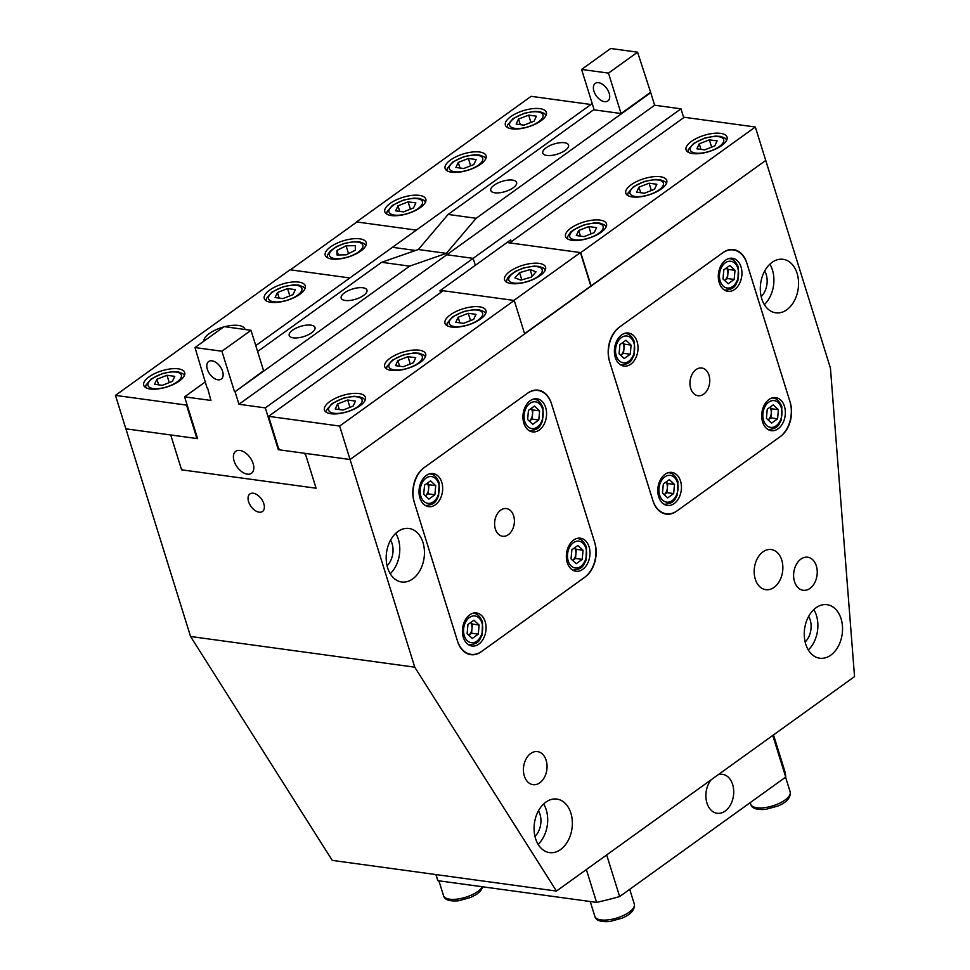 <?xml version="1.0" encoding="UTF-8"?>
<svg xmlns="http://www.w3.org/2000/svg" width="970" height="970" viewBox="0 0 970 970"><rect width="100%" height="100%" fill="white"/><g stroke="black" fill="none" stroke-linecap="round" stroke-linejoin="round"><path stroke-width="1.45" d="M794.515 581.612A16.684 11.713 97.8 0 0 803.172 590.281A16.684 11.713 97.8 0 0 814.594 582.958A16.684 11.713 97.8 0 0 816.34 565.91A16.684 11.713 97.8 0 0 807.695 557.229A16.684 11.713 97.8 0 0 796.261 564.552A16.684 11.713 97.8 0 0 794.515 581.612M524.333 776A16.684 11.713 97.8 0 0 532.979 784.669A16.684 11.713 97.8 0 0 544.412 777.346A16.684 11.713 97.8 0 0 546.146 760.298A16.684 11.713 97.8 0 0 537.501 751.617A16.684 11.713 97.8 0 0 526.079 758.94A16.684 11.713 97.8 0 0 524.333 776M755.278 579.138A20.249 14.223 97.8 0 0 765.342 589.602A20.249 14.223 97.8 0 0 779.504 581.03A20.249 14.223 97.8 0 0 781.759 560.078A20.249 14.223 97.8 0 0 770.835 549.493A20.249 14.223 97.8 0 0 757.255 558.696A20.249 14.223 97.8 0 0 755.278 579.138M387.648 567.923A27.014 18.963 97.8 0 0 401.653 581.988A27.014 18.963 97.8 0 0 420.155 570.117A27.014 18.963 97.8 0 0 422.981 542.509A27.014 18.963 97.8 0 0 408.976 528.456A27.014 18.963 97.8 0 0 390.474 540.326A27.014 18.963 97.8 0 0 387.648 567.923M390.219 573.731A27.014 18.963 97.8 0 0 398.318 539.138A27.014 18.963 97.8 0 0 395.748 533.33M387.066 565.789A17.484 12.27 97.8 0 0 392.086 543.624A17.484 12.27 97.8 0 0 390.583 540.132M535.549 838.553A27.014 18.963 97.8 0 0 549.553 852.606A27.014 18.963 97.8 0 0 568.056 840.735A27.014 18.963 97.8 0 0 570.881 813.139A27.014 18.963 97.8 0 0 556.877 799.086A27.014 18.963 97.8 0 0 538.374 810.944A27.014 18.963 97.8 0 0 535.549 838.553M538.12 844.349A27.014 18.963 97.8 0 0 546.219 809.756A27.014 18.963 97.8 0 0 543.649 803.96M534.967 836.419A17.484 12.27 97.8 0 0 539.987 814.242A17.484 12.27 97.8 0 0 538.471 810.762M805.73 644.165A27.014 18.963 97.8 0 0 819.735 658.218A27.014 18.963 97.8 0 0 838.25 646.347A27.014 18.963 97.8 0 0 841.075 618.751A27.014 18.963 97.8 0 0 827.07 604.698A27.014 18.963 97.8 0 0 808.556 616.556A27.014 18.963 97.8 0 0 805.73 644.165M808.313 649.961A27.014 18.963 97.8 0 0 816.413 615.368A27.014 18.963 97.8 0 0 813.83 609.572M805.148 642.031A17.484 12.27 97.8 0 0 810.168 619.854A17.484 12.27 97.8 0 0 808.665 616.374M761.765 298.772A27.014 18.963 97.8 0 0 775.77 312.825A27.014 18.963 97.8 0 0 794.272 300.955A27.014 18.963 97.8 0 0 797.097 273.358A27.014 18.963 97.8 0 0 783.093 259.305A27.014 18.963 97.8 0 0 764.59 271.176A27.014 18.963 97.8 0 0 761.765 298.772M764.336 304.58A27.014 18.963 97.8 0 0 772.435 269.975A27.014 18.963 97.8 0 0 769.865 264.179M761.183 296.638A17.484 12.27 97.8 0 0 766.203 274.462A17.484 12.27 97.8 0 0 764.687 270.982M248.587 501.66A10.803 6.402 -125.7 0 0 262.518 511.481A10.803 6.402 -125.7 0 0 263.828 503.745A10.803 6.402 -125.7 0 0 249.896 493.936A10.803 6.402 -125.7 0 0 248.587 501.66M170.72 434.972L125.882 428.825L190.556 636.49L332.261 860.39L556.453 891.066L854.546 676.611L830.429 368.115L765.742 160.45L350.073 459.513L305.235 453.378L316.087 488.213L181.572 469.807L170.72 434.972M268.581 416.336L339.645 426.06L514.233 300.457L443.169 290.733L268.581 416.336L278.56 448.395L280.124 449.934L350.073 459.513L414.748 667.178L556.453 891.066M414.748 667.178L190.556 636.49M594.792 542.763L551.372 403.387A25.426 17.848 -82.2 0 0 538.204 390.158A25.426 17.848 -82.2 0 0 527.813 393.056L423.89 467.819A25.426 17.848 -82.2 0 0 414.214 502.084L457.622 641.449A25.426 17.848 -82.2 0 0 470.802 654.677A25.426 17.848 -82.2 0 0 481.193 651.779L585.092 577.017A25.426 17.848 -82.2 0 0 594.792 542.763L594.792 542.763M790.15 402.198L746.73 262.834M790.162 402.198A25.426 17.848 -82.2 0 1 780.474 436.464L676.563 511.226A25.426 17.848 -82.2 0 1 666.172 514.112A25.426 17.848 -82.2 0 1 652.992 500.896L609.572 361.519A25.426 17.848 -82.2 0 1 619.26 327.254L723.183 252.491A25.426 17.848 -82.2 0 1 733.575 249.605A25.426 17.848 -82.2 0 1 746.754 262.834M711.046 779.844A19.655 13.798 97.8 0 0 706.245 800.044A19.655 13.798 97.8 0 0 716.721 813.199A19.655 13.798 97.8 0 0 725.184 811.041A19.655 13.798 97.8 0 0 733.647 789.653A19.655 13.798 97.8 0 0 722.056 774.278A19.655 13.798 97.8 0 0 718.273 774.654M586.353 869.556L596.586 902.391L437.894 880.675L435.991 874.588M772.763 735.442L785.724 777.079L619.636 896.571L606.674 854.946M437.894 880.675A181.936 71.877 162.7 0 1 437.058 878.347L435.882 874.564M773.502 734.908L784.475 770.144A181.936 71.877 162.7 0 1 785.724 777.079M619.636 896.571A181.936 71.877 162.7 0 1 596.586 902.391M609.172 93.229A10.803 6.402 54.3 0 1 607.85 100.953A10.803 6.402 54.3 0 1 593.919 91.131A10.803 6.402 54.3 0 1 595.24 83.408A10.803 6.402 54.3 0 1 609.172 93.229M546.825 155.43A13.507 5.335 -17.3 0 0 561.582 152.484A13.507 5.335 -17.3 0 0 568.553 145.063A13.507 5.335 -17.3 0 0 564.491 142.723A13.507 5.335 -17.3 0 0 549.747 145.67A13.507 5.335 -17.3 0 0 542.763 153.09A13.507 5.335 -17.3 0 0 546.825 155.43M494.87 192.812A13.507 5.335 -17.3 0 0 509.626 189.865A13.507 5.335 -17.3 0 0 516.598 182.445A13.507 5.335 -17.3 0 0 512.536 180.105A13.507 5.335 -17.3 0 0 497.792 183.051A13.507 5.335 -17.3 0 0 490.808 190.472A13.507 5.335 -17.3 0 0 494.87 192.812M592.221 103.572L392.438 247.314L415.584 250.478L392.438 247.314L255.777 345.623M594.052 109.464L448.128 214.443L418.337 249.52L446.37 253.352L446.806 254.746L473.142 258.347L475.312 265.319L510.644 239.905L511.226 241.76M581.588 69.44L608.481 73.114L637.581 52.186L610.676 48.5L581.588 69.44L594.173 109.852L621.079 113.538L608.481 73.114M448.128 214.443L476.149 218.286L650.737 92.671L654.641 105.221L446.806 254.746L446.37 253.352L418.337 249.52L381.61 262.3L257.608 351.516M476.149 218.286L446.37 253.352L409.643 266.132L381.61 262.3M654.641 105.221L680.976 108.822L473.142 258.347L446.806 254.746L238.959 404.272L235.055 391.734L409.643 266.132M680.976 108.822L683.729 117.661M650.737 92.671L637.581 52.186M315.832 487.437L314.959 488.068L315.65 486.819L305.659 454.772L304.107 453.22L278.329 449.692L265.307 407.885L473.142 258.347L475.312 265.319L439.98 290.745L440.562 292.6M621.079 113.538L650.167 92.599M234.085 460.98A13.507 8.002 -125.7 0 0 251.509 473.251A13.507 8.002 -125.7 0 0 253.146 463.587A13.507 8.002 -125.7 0 0 235.722 451.329A13.507 8.002 -125.7 0 0 234.085 460.98M207.337 369.267A10.803 6.402 -125.7 0 0 221.281 379.076A10.803 6.402 -125.7 0 0 222.591 371.352A10.803 6.402 -125.7 0 0 208.659 361.531A10.803 6.402 -125.7 0 0 207.337 369.267M310.933 325.144A13.507 5.335 -17.3 0 0 296.177 328.09A13.507 5.335 -17.3 0 0 289.205 335.511A13.507 5.335 -17.3 0 0 293.267 337.851A13.507 5.335 -17.3 0 0 308.011 334.905A13.507 5.335 -17.3 0 0 314.995 327.484A13.507 5.335 -17.3 0 0 310.933 325.144M362.889 287.763A13.507 5.335 -17.3 0 0 348.145 290.709A13.507 5.335 -17.3 0 0 341.161 298.129A13.507 5.335 -17.3 0 0 345.223 300.47A13.507 5.335 -17.3 0 0 359.979 297.523A13.507 5.335 -17.3 0 0 366.951 290.103A13.507 5.335 -17.3 0 0 362.889 287.763M207.471 387.588L210.939 400.44L184.591 396.839L197.613 438.646L171.835 435.118L171.144 436.354L181.135 468.413L182.687 469.965L314.959 488.068M278.329 449.692L279.227 449.049M265.307 407.885L238.959 404.272M251 330.309L224.094 326.623L195.006 347.563L221.9 351.237L251 330.309L263.597 370.722L235.055 391.734M184.591 396.839L205.64 381.695M207.034 387.903L195.006 347.563M221.9 351.237L234.498 391.662M511.833 128.828A21.449 8.475 -17.3 0 0 535.258 124.148A21.449 8.475 -17.3 0 0 546.34 112.362A21.449 8.475 -17.3 0 0 539.89 108.64A21.449 8.475 -17.3 0 0 516.464 113.332A21.449 8.475 -17.3 0 0 505.382 125.118A21.449 8.475 -17.3 0 0 511.833 128.828M451.559 172.199A21.449 8.475 -17.3 0 0 474.985 167.507A21.449 8.475 -17.3 0 0 486.067 155.721A21.449 8.475 -17.3 0 0 479.616 152.011A21.449 8.475 -17.3 0 0 456.191 156.691A21.449 8.475 -17.3 0 0 445.109 168.477A21.449 8.475 -17.3 0 0 451.559 172.199M391.286 215.558A21.449 8.475 -17.3 0 0 414.711 210.878A21.449 8.475 -17.3 0 0 425.794 199.08A21.449 8.475 -17.3 0 0 419.343 195.37A21.449 8.475 -17.3 0 0 395.918 200.05A21.449 8.475 -17.3 0 0 384.835 211.848A21.449 8.475 -17.3 0 0 391.286 215.558M590.924 104.505L531.136 96.321L356.548 221.924L416.336 230.108L356.887 221.972L290.382 269.818L349.83 277.953L290.042 269.781L115.454 395.384L186.531 405.108L196.51 437.167L197.031 436.779M270.739 302.288A21.449 8.475 -17.3 0 0 294.165 297.596A21.449 8.475 -17.3 0 0 305.247 285.81A21.449 8.475 -17.3 0 0 298.796 282.1A21.449 8.475 -17.3 0 0 275.371 286.781A21.449 8.475 -17.3 0 0 264.289 298.566A21.449 8.475 -17.3 0 0 270.739 302.288M245.058 329.497A21.449 8.475 -17.3 0 0 244.973 329.182A21.449 8.475 -17.3 0 0 238.523 325.459A21.449 8.475 -17.3 0 0 224.664 326.708M150.192 389.006A21.449 8.475 -17.3 0 0 173.618 384.326A21.449 8.475 -17.3 0 0 184.7 372.541A21.449 8.475 -17.3 0 0 178.25 368.83A21.449 8.475 -17.3 0 0 154.824 373.511A21.449 8.475 -17.3 0 0 143.742 385.296A21.449 8.475 -17.3 0 0 150.192 389.006M197.225 437.397L195.819 438.404L196.51 437.167M115.454 395.384L125.882 428.825L195.819 438.404M223.597 326.987A21.449 8.475 -17.3 0 0 203.87 341.173M154.545 384.265L156.898 379.246L167.01 375.293L174.782 376.36L172.43 381.38L162.305 385.332L154.545 384.265M158.631 384.823L156.898 379.246M169.289 382.604L167.01 375.293M275.092 297.535L277.444 292.528L287.556 288.563L295.329 289.63L292.976 294.65L282.852 298.602L275.092 297.535M279.178 298.105L277.444 292.528M289.836 295.874L287.556 288.563M395.639 210.817L397.991 205.798L408.103 201.845L415.875 202.9L413.523 207.919L403.399 211.872L395.639 210.817M399.725 211.375L397.991 205.798M410.383 209.144L408.103 201.845M455.912 167.446L458.252 162.427L468.377 158.474L476.149 159.541L473.796 164.56L463.672 168.513L455.912 167.446M459.998 168.004L458.252 162.427M470.656 165.785L468.377 158.474M516.186 124.087L518.526 119.067L528.65 115.115L536.422 116.182L534.07 121.189L523.945 125.154L516.186 124.087M520.272 124.645L518.526 119.067M530.929 122.426L528.65 115.115M726.481 267.926A7.942 5.577 -82.2 0 1 727.476 269.987A7.942 5.577 -82.2 0 1 727.864 273.964A7.942 5.577 -82.2 0 1 724.675 280.512M726.603 267.841L728.276 269.405L727.452 278.535L724.687 280.524M728.179 283.761L723.002 278.96L723.838 269.83L729.828 265.513L735.005 270.327L734.169 279.445L728.179 283.761M728.276 269.405L735.005 270.327M727.452 278.535L734.169 279.445M769.889 407.291A7.942 5.577 -82.2 0 1 770.883 409.352A7.942 5.577 -82.2 0 1 771.271 413.341A7.942 5.577 -82.2 0 1 768.082 419.889M770.01 407.206L771.683 408.77L770.859 417.9L768.094 419.889M771.587 423.138L766.409 418.325L767.246 409.195L773.236 404.878L778.413 409.692L777.576 418.822L771.587 423.138M771.683 408.77L778.413 409.692M770.859 417.9L777.576 418.822M622.57 342.689A7.942 5.577 -82.2 0 1 623.552 344.75A7.942 5.577 -82.2 0 1 623.94 348.727A7.942 5.577 -82.2 0 1 620.764 355.275L623.528 353.298L630.257 354.22L624.256 358.536L619.078 353.723L619.915 344.592L625.917 340.276L631.082 345.09L630.257 354.22M622.679 342.604L624.353 344.168L623.528 353.298M624.353 344.168L631.082 345.09M665.978 482.054A7.942 5.577 -82.2 0 1 666.96 484.115A7.942 5.577 -82.2 0 1 667.348 488.104A7.942 5.577 -82.2 0 1 664.171 494.651L666.936 492.663L673.665 493.584L667.663 497.901L662.498 493.087L663.322 483.969L669.324 479.653L674.489 484.454L673.665 493.584M666.087 481.981L667.76 483.533L666.936 492.663M667.76 483.533L674.489 484.454M470.608 622.619A7.942 5.577 -82.2 0 1 471.59 624.668A7.942 5.577 -82.2 0 1 471.978 628.657A7.942 5.577 -82.2 0 1 468.801 635.204L471.565 633.228L478.295 634.137L472.293 638.454L467.128 633.653L467.952 624.522L473.954 620.206L479.119 625.019L478.295 634.137M470.717 622.534L472.402 624.098L471.565 633.228M472.402 624.098L479.119 625.019M531.111 408.479A7.942 5.577 -82.2 0 1 532.106 410.54A7.942 5.577 -82.2 0 1 532.494 414.529A7.942 5.577 -82.2 0 1 529.305 421.077L532.081 419.088L538.799 420.01L532.809 424.326L527.631 419.513L528.468 410.383L534.458 406.066L539.635 410.88L538.799 420.01M531.233 408.394L532.906 409.958L532.081 419.088M532.906 409.958L539.635 410.88M574.531 547.844A7.942 5.577 -82.2 0 1 575.513 549.905A7.942 5.577 -82.2 0 1 575.901 553.894A7.942 5.577 -82.2 0 1 572.712 560.442L575.489 558.453L582.218 559.375L576.216 563.691L571.039 558.89L571.876 549.76L577.877 545.443L583.043 550.257L582.218 559.375M574.64 547.771L576.313 549.335L575.489 558.453M576.313 549.335L583.043 550.257M427.2 483.242A7.942 5.577 -82.2 0 1 428.182 485.303A7.942 5.577 -82.2 0 1 428.57 489.292A7.942 5.577 -82.2 0 1 425.393 495.84L428.158 493.851L434.887 494.773L428.885 499.089L423.72 494.276L424.545 485.158L430.547 480.841L435.712 485.643L434.887 494.773M427.309 483.157L428.982 484.721L428.158 493.851M428.982 484.721L435.712 485.643M600.042 220.105A21.449 8.475 -17.3 0 0 576.616 224.785A21.449 8.475 -17.3 0 0 565.534 236.571A21.449 8.475 -17.3 0 0 571.985 240.281A21.449 8.475 -17.3 0 0 595.41 235.601A21.449 8.475 -17.3 0 0 606.492 223.815A21.449 8.475 -17.3 0 0 600.042 220.105M660.315 176.734A21.449 8.475 -17.3 0 0 636.89 181.426A21.449 8.475 -17.3 0 0 625.808 193.212A21.449 8.475 -17.3 0 0 632.258 196.922A21.449 8.475 -17.3 0 0 655.684 192.242A21.449 8.475 -17.3 0 0 666.766 180.456A21.449 8.475 -17.3 0 0 660.315 176.734M720.589 133.375A21.449 8.475 -17.3 0 0 697.163 138.055A21.449 8.475 -17.3 0 0 686.081 149.841A21.449 8.475 -17.3 0 0 692.531 153.563A21.449 8.475 -17.3 0 0 715.957 148.871A21.449 8.475 -17.3 0 0 727.039 137.085A21.449 8.475 -17.3 0 0 720.589 133.375M524.576 333.668L765.742 160.45L755.327 127.009L684.262 117.273L509.674 242.888L580.739 252.612L591.166 286.053M580.739 252.612L755.327 127.009M358.949 393.553A21.449 8.475 -17.3 0 0 335.523 398.233A21.449 8.475 -17.3 0 0 324.441 410.031A21.449 8.475 -17.3 0 0 330.891 413.741A21.449 8.475 -17.3 0 0 354.317 409.061A21.449 8.475 -17.3 0 0 365.399 397.263A21.449 8.475 -17.3 0 0 358.949 393.553M419.222 350.194A21.449 8.475 -17.3 0 0 395.796 354.874A21.449 8.475 -17.3 0 0 384.714 366.66A21.449 8.475 -17.3 0 0 391.165 370.382A21.449 8.475 -17.3 0 0 414.59 365.69A21.449 8.475 -17.3 0 0 425.672 353.904A21.449 8.475 -17.3 0 0 419.222 350.194M479.495 306.823A21.449 8.475 -17.3 0 0 456.07 311.515A21.449 8.475 -17.3 0 0 444.987 323.301A21.449 8.475 -17.3 0 0 451.438 327.011A21.449 8.475 -17.3 0 0 474.863 322.331A21.449 8.475 -17.3 0 0 485.946 310.546A21.449 8.475 -17.3 0 0 479.495 306.823M339.645 426.06L350.073 459.513L524.649 333.91L514.233 300.457M696.872 148.81L699.224 143.802L709.349 139.838L717.109 140.905L714.757 145.924L704.644 149.877L696.872 148.81M700.97 149.38L699.224 143.802M711.628 147.149L709.349 139.838M636.599 192.181L638.951 187.161L649.076 183.209L656.836 184.264L654.483 189.283L644.371 193.236L636.599 192.181M640.697 192.739L638.951 187.161M651.355 190.508L649.076 183.209M576.325 235.54L578.678 230.52L588.802 226.568L596.562 227.635L594.21 232.654L584.098 236.607L576.325 235.54M580.424 236.098L578.678 230.52M591.082 233.879L588.802 226.568M455.779 322.27L458.131 317.251L468.255 313.298L476.015 314.365L473.663 319.372L463.551 323.337L455.779 322.27M459.877 322.828L458.131 317.251M470.535 320.609L468.255 313.298M395.505 365.629L397.858 360.61L407.982 356.657L415.742 357.724L413.402 362.744L403.277 366.696L395.505 365.629M399.604 366.187L397.858 360.61M410.262 363.968L407.982 356.657M335.232 409L337.584 403.981L347.709 400.028L355.469 401.083L353.128 406.103L343.004 410.055L335.232 409M339.33 409.558L337.584 403.981M349.988 407.327L347.709 400.028M509.941 271.394A21.449 8.475 -17.3 0 0 504.594 279.845A21.449 8.475 -17.3 0 0 518.72 283.495A21.449 8.475 -17.3 0 0 540.205 275.541A21.449 8.475 -17.3 0 0 545.552 267.089A21.449 8.475 -17.3 0 0 531.414 263.44A21.449 8.475 -17.3 0 0 509.941 271.394M330.588 246.853A21.449 8.475 -17.3 0 0 325.241 255.304A21.449 8.475 -17.3 0 0 339.367 258.941A21.449 8.475 -17.3 0 0 360.852 250.987A21.449 8.475 -17.3 0 0 366.199 242.536A21.449 8.475 -17.3 0 0 352.061 238.899A21.449 8.475 -17.3 0 0 330.588 246.853M440.501 290.369L513.894 300.409L580.412 252.564L590.827 286.017M580.412 252.564L507.007 242.524M337.002 254.964L336.954 250.454L346.096 245.81L355.299 245.665L355.347 250.175L346.205 254.819L337.002 254.964M338.348 254.94L336.954 250.454M348.533 253.631L346.096 245.81M514.937 277.917L519.568 272.643L530.129 269.587L536.058 271.806L531.427 277.068L520.866 280.124L514.937 277.917M521.812 279.845L519.568 272.643M532.19 276.207L530.129 269.587M513.639 515.834A13.98 9.821 97.8 0 0 506.401 508.559A13.98 9.821 97.8 0 0 496.822 514.706A13.98 9.821 97.8 0 0 495.355 529.002A13.98 9.821 97.8 0 0 502.605 536.277A13.98 9.821 97.8 0 0 512.184 530.129A13.98 9.821 97.8 0 0 513.639 515.834M545.661 407.497A16.684 11.713 97.8 0 0 537.016 398.815A16.684 11.713 97.8 0 0 525.582 406.151A16.684 11.713 97.8 0 0 523.848 423.199A16.684 11.713 97.8 0 0 532.494 431.88A16.684 11.713 97.8 0 0 543.928 424.545A16.684 11.713 97.8 0 0 545.661 407.497M485.158 621.637A16.684 11.713 97.8 0 0 476.512 612.955A16.684 11.713 97.8 0 0 465.079 620.291A16.684 11.713 97.8 0 0 463.333 637.338A16.684 11.713 97.8 0 0 471.978 646.02A16.684 11.713 97.8 0 0 483.412 638.684A16.684 11.713 97.8 0 0 485.158 621.637M589.081 546.874A16.684 11.713 97.8 0 0 580.424 538.192A16.684 11.713 97.8 0 0 569.002 545.516A16.684 11.713 97.8 0 0 567.256 562.576A16.684 11.713 97.8 0 0 575.901 571.257A16.684 11.713 97.8 0 0 587.335 563.922A16.684 11.713 97.8 0 0 589.081 546.874M441.75 482.26A16.684 11.713 97.8 0 0 433.093 473.59A16.684 11.713 97.8 0 0 421.671 480.914A16.684 11.713 97.8 0 0 419.925 497.962A16.684 11.713 97.8 0 0 428.57 506.643A16.684 11.713 97.8 0 0 440.004 499.32A16.684 11.713 97.8 0 0 441.75 482.26M551.639 404.223L594.525 541.927A26.372 18.515 97.8 0 1 584.486 577.465L481.811 651.331A26.372 18.515 97.8 0 1 471.032 654.338A26.372 18.515 97.8 0 1 457.355 640.612L414.469 502.909A26.372 18.515 97.8 0 1 424.508 467.37L527.183 393.505A26.372 18.515 97.8 0 1 537.974 390.498A26.372 18.515 97.8 0 1 551.639 404.223M709.009 375.281A13.98 9.821 97.8 0 0 701.759 368.006A13.98 9.821 97.8 0 0 692.18 374.153A13.98 9.821 97.8 0 0 690.725 388.436A13.98 9.821 97.8 0 0 697.976 395.712A13.98 9.821 97.8 0 0 707.554 389.576A13.98 9.821 97.8 0 0 709.009 375.281M741.031 266.944A16.684 11.713 97.8 0 0 732.386 258.262A16.684 11.713 97.8 0 0 720.952 265.598A16.684 11.713 97.8 0 0 719.206 282.646A16.684 11.713 97.8 0 0 727.864 291.327A16.684 11.713 97.8 0 0 739.285 283.992A16.684 11.713 97.8 0 0 741.031 266.944M680.528 481.084A16.684 11.713 97.8 0 0 671.87 472.402A16.684 11.713 97.8 0 0 660.449 479.726A16.684 11.713 97.8 0 0 658.703 496.773A16.684 11.713 97.8 0 0 667.348 505.455A16.684 11.713 97.8 0 0 678.782 498.131A16.684 11.713 97.8 0 0 680.528 481.084M784.439 406.309A16.684 11.713 97.8 0 0 775.794 397.627A16.684 11.713 97.8 0 0 764.36 404.963A16.684 11.713 97.8 0 0 762.626 422.011A16.684 11.713 97.8 0 0 771.271 430.692A16.684 11.713 97.8 0 0 782.705 423.369A16.684 11.713 97.8 0 0 784.439 406.309M637.12 341.707A16.684 11.713 97.8 0 0 628.463 333.025A16.684 11.713 97.8 0 0 617.041 340.361A16.684 11.713 97.8 0 0 615.295 357.409A16.684 11.713 97.8 0 0 623.94 366.09A16.684 11.713 97.8 0 0 635.374 358.754A16.684 11.713 97.8 0 0 637.12 341.707M747.009 263.67L789.895 401.362A26.372 18.515 97.8 0 1 779.856 436.912L677.181 510.778A26.372 18.515 97.8 0 1 666.402 513.773A26.372 18.515 97.8 0 1 652.725 500.059L609.839 362.356A26.372 18.515 97.8 0 1 619.878 326.805L722.553 252.94A26.372 18.515 97.8 0 1 733.332 249.945A26.372 18.515 97.8 0 1 747.009 263.67M176.989 381.998A17.484 6.911 -17.3 0 0 176.091 372.092A17.484 6.911 -17.3 0 0 152.326 378.627A17.484 6.911 -17.3 0 0 153.224 388.533A17.484 6.911 -17.3 0 0 176.989 381.998M297.535 295.268A17.484 6.911 -17.3 0 0 296.638 285.362A17.484 6.911 -17.3 0 0 272.873 291.897A17.484 6.911 -17.3 0 0 273.77 301.815A17.484 6.911 -17.3 0 0 297.535 295.268M418.082 208.55A17.484 6.911 -17.3 0 0 417.185 198.632A17.484 6.911 -17.3 0 0 393.42 205.167A17.484 6.911 -17.3 0 0 394.317 215.085A17.484 6.911 -17.3 0 0 418.082 208.55M478.355 165.179A17.484 6.911 -17.3 0 0 477.458 155.273A17.484 6.911 -17.3 0 0 453.693 161.808A17.484 6.911 -17.3 0 0 454.59 171.714A17.484 6.911 -17.3 0 0 478.355 165.179M538.629 121.82A17.484 6.911 -17.3 0 0 537.732 111.902A17.484 6.911 -17.3 0 0 513.967 118.449A17.484 6.911 -17.3 0 0 514.864 128.355A17.484 6.911 -17.3 0 0 538.629 121.82M737.83 268.29A13.507 9.482 97.8 0 0 725.317 262.797A13.507 9.482 97.8 0 0 720.164 280.997A13.507 9.482 97.8 0 0 732.689 286.489A13.507 9.482 97.8 0 0 737.83 268.29M728.64 258.602A15.896 11.155 -82.2 0 1 729.476 258.663C733.174 258.893 736.157 261.791 738.425 267.344L737.903 280.669C735.333 284.768 735.684 289.121 725.172 290.151A15.896 11.155 -82.2 0 1 724.335 289.994M781.25 407.655A13.507 9.482 97.8 0 0 768.725 402.162A13.507 9.482 97.8 0 0 763.584 420.362A13.507 9.482 97.8 0 0 776.097 425.854A13.507 9.482 97.8 0 0 781.25 407.655M772.047 397.967A15.896 11.155 -82.2 0 1 772.884 398.039C776.582 398.27 779.565 401.156 781.844 406.721L781.311 420.046C778.74 424.132 779.092 428.497 768.579 429.528A15.896 11.155 -82.2 0 1 767.743 429.358M633.919 343.053A13.507 9.482 97.8 0 0 621.394 337.56A13.507 9.482 97.8 0 0 616.253 355.76A13.507 9.482 97.8 0 0 628.778 361.252A13.507 9.482 97.8 0 0 633.919 343.053M624.716 333.365A15.896 11.155 -82.2 0 1 625.553 333.438C629.251 333.656 632.234 336.554 634.513 342.107L633.98 355.432C631.409 359.53 631.761 363.883 621.249 364.914A15.896 11.155 -82.2 0 1 620.424 364.756M677.327 482.417A13.507 9.482 97.8 0 0 664.802 476.925A13.507 9.482 97.8 0 0 659.661 495.124A13.507 9.482 97.8 0 0 672.186 500.617A13.507 9.482 97.8 0 0 677.327 482.417M668.124 472.729A15.896 11.155 -82.2 0 1 668.961 472.802C672.659 473.033 675.641 475.918 677.921 481.484L677.387 494.809C674.817 498.907 675.168 503.26 664.656 504.291A15.896 11.155 -82.2 0 1 663.832 504.133M481.957 622.982A13.507 9.482 97.8 0 0 469.431 617.49A13.507 9.482 97.8 0 0 464.291 635.689A13.507 9.482 97.8 0 0 476.816 641.182A13.507 9.482 97.8 0 0 481.957 622.982M472.754 613.295A15.896 11.155 -82.2 0 1 473.59 613.355C477.288 613.586 480.271 616.483 482.551 622.037L482.017 635.362C479.447 639.46 479.81 643.813 469.286 644.844A15.896 11.155 -82.2 0 1 468.462 644.686M542.472 408.843A13.507 9.482 97.8 0 0 529.947 403.35A13.507 9.482 97.8 0 0 524.806 421.55A13.507 9.482 97.8 0 0 537.319 427.042A13.507 9.482 97.8 0 0 542.472 408.843M533.27 399.155A15.896 11.155 -82.2 0 1 534.106 399.228C537.804 399.458 540.787 402.344 543.067 407.909L542.533 421.235C539.963 425.321 540.314 429.686 529.802 430.716A15.896 11.155 -82.2 0 1 528.965 430.547M585.88 548.208A13.507 9.482 97.8 0 0 573.355 542.727A13.507 9.482 97.8 0 0 568.214 560.927A13.507 9.482 97.8 0 0 580.727 566.419A13.507 9.482 97.8 0 0 585.88 548.208M576.677 538.52A15.896 11.155 -82.2 0 1 577.514 538.592C581.212 538.823 584.195 541.721 586.474 547.274L585.941 560.599C583.37 564.698 583.722 569.05 573.209 570.081A15.896 11.155 -82.2 0 1 572.385 569.923M438.549 483.606A13.507 9.482 97.8 0 0 426.024 478.113A13.507 9.482 97.8 0 0 420.883 496.313A13.507 9.482 97.8 0 0 433.408 501.805A13.507 9.482 97.8 0 0 438.549 483.606M429.346 473.918A15.896 11.155 -82.2 0 1 430.183 473.99C433.881 474.221 436.864 477.107 439.143 482.672L438.61 495.997C436.039 500.096 436.391 504.448 425.878 505.479A15.896 11.155 -82.2 0 1 425.054 505.321M790.174 791.896C790.902 797.582 786.803 802.299 777.855 806.046L765.754 809.356C756.673 810.083 751.665 808.362 750.719 804.178A20.661 8.16 -17.3 0 0 777.734 804.045A20.661 8.16 -17.3 0 0 790.174 791.896L785.591 777.188M634.295 904.04C635.023 909.727 630.924 914.443 621.976 918.19L609.875 921.5C600.794 922.227 595.786 920.506 594.84 916.335A20.661 8.16 -17.3 0 0 621.855 916.189A20.661 8.16 -17.3 0 0 634.295 904.04L629.712 889.332M482.999 886.847L480.114 891.478L476.476 894.401L470.644 897.48L458.543 900.79C449.474 901.518 444.454 899.796 443.52 895.625A20.661 8.16 -17.3 0 0 470.523 895.48A20.661 8.16 -17.3 0 0 482.393 886.762M719.328 146.543A17.484 6.911 -17.3 0 0 718.43 136.637A17.484 6.911 -17.3 0 0 694.665 143.172A17.484 6.911 -17.3 0 0 695.563 153.09A17.484 6.911 -17.3 0 0 719.328 146.543M659.054 189.914A17.484 6.911 -17.3 0 0 658.157 179.996A17.484 6.911 -17.3 0 0 634.392 186.531A17.484 6.911 -17.3 0 0 635.289 196.449A17.484 6.911 -17.3 0 0 659.054 189.914M598.781 233.273A17.484 6.911 -17.3 0 0 597.884 223.367A17.484 6.911 -17.3 0 0 574.119 229.902A17.484 6.911 -17.3 0 0 575.016 239.808A17.484 6.911 -17.3 0 0 598.781 233.273M478.234 320.003A17.484 6.911 -17.3 0 0 477.337 310.085A17.484 6.911 -17.3 0 0 453.572 316.632A17.484 6.911 -17.3 0 0 454.469 326.538A17.484 6.911 -17.3 0 0 478.234 320.003M417.961 363.362A17.484 6.911 -17.3 0 0 417.064 353.456A17.484 6.911 -17.3 0 0 393.299 359.991A17.484 6.911 -17.3 0 0 394.196 369.897A17.484 6.911 -17.3 0 0 417.961 363.362M357.688 406.733A17.484 6.911 -17.3 0 0 356.79 396.815A17.484 6.911 -17.3 0 0 333.025 403.35A17.484 6.911 -17.3 0 0 333.922 413.268A17.484 6.911 -17.3 0 0 357.688 406.733M360.755 250.09A17.484 6.911 -17.3 0 0 354.486 241.918A17.484 6.911 -17.3 0 0 331.546 250.539A17.484 6.911 -17.3 0 0 337.815 258.711A17.484 6.911 -17.3 0 0 360.755 250.09M534.919 278.366A17.484 6.911 -17.3 0 0 539.429 267.235A17.484 6.911 -17.3 0 0 516.088 271.345A17.484 6.911 -17.3 0 0 511.566 282.488A17.484 6.911 -17.3 0 0 534.919 278.366M184.482 375.366L182.772 373.644L178.237 371.862L173.06 371.546L162.499 373.486L151.344 378.833L145.961 385.126L145.536 387.491M239.626 328.745L235.467 328.175M213.739 334.08L209.787 336.917M305.029 288.636L303.319 286.914L298.784 285.131L293.607 284.828L283.046 286.756L271.891 292.103L266.507 298.396L266.083 300.761M425.575 201.905L423.866 200.184L419.331 198.413L414.154 198.098L403.593 200.026L392.438 205.373L387.054 211.666L386.63 214.043M485.849 158.546L484.139 156.825L479.604 155.042L474.427 154.739L463.866 156.667L452.711 162.014L447.328 168.307L446.903 170.671M546.122 115.187L544.412 113.466L539.878 111.683L534.7 111.368L524.139 113.296L512.984 118.655L507.601 124.936L507.177 127.312M728.737 258.566L729.476 258.663M724.432 290.054L725.172 290.151M772.144 397.93L772.884 398.039M767.84 429.419L768.579 429.528M624.826 333.328L625.553 333.438M620.509 364.817L621.249 364.914M668.233 472.705L668.961 472.802M663.916 504.182L664.656 504.291M472.863 613.258L473.59 613.355M468.546 644.747L469.286 644.844M533.367 399.119L534.106 399.228M529.062 430.607L529.802 430.716M576.774 538.495L577.514 538.592M572.47 569.984L573.209 570.081M429.455 473.893L430.183 473.99M425.139 505.37L425.878 505.479M750.234 802.614L750.719 804.178M590.233 901.53L594.84 916.335M438.901 880.821L443.52 895.625M726.809 139.91L725.111 138.189L720.577 136.406L715.399 136.103L704.838 138.031L693.683 143.378L688.3 149.671L687.875 152.035M666.535 183.269L664.838 181.548L660.303 179.777L655.126 179.462L644.565 181.39L633.41 186.749L628.026 193.03L627.602 195.406M606.274 226.64L604.565 224.919L600.03 223.136L594.852 222.821L584.292 224.761L573.137 230.108L570.493 232.315L567.753 236.401L567.329 238.765M485.727 313.371L484.018 311.649L479.483 309.866L474.306 309.551L463.745 311.479L452.59 316.838L447.206 323.119L446.782 325.496M425.454 356.73L423.745 355.008L419.21 353.225L414.032 352.922L403.471 354.85L392.316 360.197L386.933 366.49L386.509 368.855M365.181 400.089L363.471 398.367L358.936 396.597L353.759 396.281L343.198 398.209L332.043 403.556L326.66 409.849L326.235 412.226M365.969 245.362L364.259 243.64L359.737 241.869L354.559 241.554L343.998 243.482L336.602 246.525L330.164 251.084L327.472 255.074L327.023 257.499M545.322 269.915L543.612 268.193L539.077 266.41L533.9 266.095L523.339 268.023L515.422 271.345L509.492 275.638L507.371 278.402L506.376 282.04M535.149 390.122L537.974 390.498M467.843 653.901L471.032 654.338M730.519 249.557L733.332 249.945M663.213 513.336L666.402 513.773"/></g></svg>
